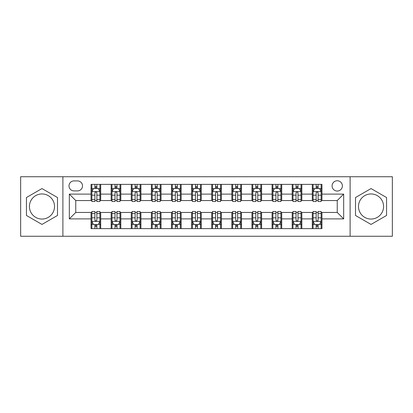 <?xml version="1.0" encoding="UTF-8"?>
<svg xmlns="http://www.w3.org/2000/svg" width="413" height="413" viewBox="0 0 413 413"><rect width="100%" height="100%" fill="white"/><g stroke="black" fill="none" stroke-linecap="round" stroke-linejoin="round"><path stroke-width="0.62" d="M371.029 193.95A12.55 12.55 0 0 0 358.479 206.5A12.55 12.55 0 0 0 371.029 219.05A12.55 12.55 0 0 0 383.579 206.5A12.55 12.55 0 0 0 371.029 193.95M337.24 180.755A5.147 5.147 0 0 0 332.088 185.902A5.147 5.147 0 0 0 337.24 191.054A5.147 5.147 0 0 0 342.387 185.902A5.147 5.147 0 0 0 337.24 180.755M41.971 219.05A12.55 12.55 0 0 1 29.421 206.5A12.55 12.55 0 0 1 41.971 193.95A12.55 12.55 0 0 1 54.521 206.5A12.55 12.55 0 0 1 41.971 219.05M350.11 236.267L392.35 236.267L392.35 176.733L350.11 176.733L350.11 236.267L62.89 236.267L62.89 176.733L20.65 176.733L20.65 236.267L62.89 236.267M73.989 190.894L77.53 190.894A4.987 4.987 0 0 0 82.517 185.902A4.987 4.987 0 0 0 77.53 180.915L73.989 180.915A4.987 4.987 0 0 0 69.002 185.902A4.987 4.987 0 0 0 73.989 190.894M350.11 176.733L62.89 176.733M91.046 218.89L69.327 218.89L69.327 194.11L91.046 194.11L91.046 200.548L75.76 200.548L75.76 212.452L91.046 212.452L91.046 228.626L321.954 228.626L321.954 212.452L337.24 212.452L337.24 200.548L321.954 200.548L321.954 194.11L343.673 194.11L343.673 218.89L321.954 218.89M321.954 194.11L321.954 184.374L91.046 184.374L91.046 194.11M312.3 184.374L312.3 200.548L313.1 200.548M316.162 200.548L318.093 200.548M321.149 200.548L321.954 200.548M312.3 200.548L301.036 200.548M292.182 184.374L292.182 200.548L292.987 200.548M296.044 200.548L297.974 200.548M292.182 200.548L280.923 200.548M272.069 184.374L272.069 200.548L272.874 200.548M275.93 200.548L277.861 200.548M272.069 200.548L260.804 200.548M251.956 184.374L251.956 200.548L252.761 200.548M255.817 200.548L257.748 200.548M251.956 200.548L240.691 200.548M231.843 184.374L231.843 200.548L232.648 200.548M235.704 200.548L237.635 200.548M231.843 200.548L220.578 200.548M211.73 184.374L211.73 200.548L212.535 200.548M215.591 200.548L217.522 200.548M211.73 200.548L200.465 200.548M191.617 184.374L191.617 200.548L192.422 200.548M195.478 200.548L197.409 200.548M191.617 200.548L180.352 200.548M171.503 184.374L171.503 200.548L172.309 200.548M175.365 200.548L177.296 200.548M171.503 200.548L160.239 200.548M151.39 184.374L151.39 200.548L152.196 200.548M155.252 200.548L157.183 200.548M151.39 200.548L140.126 200.548M131.277 184.374L131.277 200.548L132.077 200.548M135.139 200.548L137.07 200.548M131.277 200.548L120.013 200.548M111.159 184.374L111.159 200.548L111.964 200.548M115.026 200.548L116.956 200.548M111.159 200.548L99.9 200.548M91.046 200.548L91.851 200.548M94.907 200.548L96.838 200.548M91.046 212.452L91.851 212.452M94.907 212.452L96.838 212.452M99.9 212.452L100.7 212.452L100.7 228.626M111.964 212.452L100.7 212.452M115.026 212.452L116.956 212.452M120.013 212.452L120.818 212.452L120.818 228.626M132.077 212.452L120.818 212.452M135.139 212.452L137.07 212.452M140.126 212.452L140.931 212.452L140.931 228.626M152.196 212.452L140.931 212.452M155.252 212.452L157.183 212.452M160.239 212.452L161.044 212.452L161.044 228.626M172.309 212.452L161.044 212.452M175.365 212.452L177.296 212.452M180.352 212.452L181.157 212.452L181.157 228.626M192.422 212.452L181.157 212.452M195.478 212.452L197.409 212.452M200.465 212.452L201.27 212.452L201.27 228.626M212.535 212.452L201.27 212.452M215.591 212.452L217.522 212.452M220.578 212.452L221.383 212.452L221.383 228.626M232.648 212.452L221.383 212.452M235.704 212.452L237.635 212.452M240.691 212.452L241.497 212.452L241.497 228.626M252.761 212.452L241.497 212.452M255.817 212.452L257.748 212.452M260.804 212.452L261.61 212.452L261.61 228.626M272.874 212.452L261.61 212.452M275.93 212.452L277.861 212.452M280.923 212.452L281.723 212.452L281.723 228.626M292.987 212.452L281.723 212.452M296.044 212.452L297.974 212.452M301.036 212.452L301.841 212.452L301.841 228.626M313.1 212.452L301.841 212.452M316.162 212.452L318.093 212.452M321.149 212.452L321.954 212.452M100.7 184.374L100.7 200.548M91.046 188.4L91.851 188.4M94.907 188.4L96.838 188.4M99.9 188.4L100.7 188.4M91.046 224.6L91.851 224.6M94.907 224.6L96.838 224.6M99.9 224.6L100.7 224.6M111.159 212.452L111.159 228.626M120.818 184.374L120.818 200.548M111.159 188.4L111.964 188.4M115.026 188.4L116.956 188.4M120.013 188.4L120.818 188.4M111.159 224.6L111.964 224.6M115.026 224.6L116.956 224.6M120.013 224.6L120.818 224.6M131.277 212.452L131.277 228.626M131.277 224.6L132.077 224.6M135.139 224.6L137.07 224.6M140.126 224.6L140.931 224.6M140.931 184.374L140.931 200.548M131.277 188.4L132.077 188.4M135.139 188.4L137.07 188.4M140.126 188.4L140.931 188.4M151.39 212.452L151.39 228.626M151.39 224.6L152.196 224.6M155.252 224.6L157.183 224.6M160.239 224.6L161.044 224.6M161.044 184.374L161.044 200.548M151.39 188.4L152.196 188.4M155.252 188.4L157.183 188.4M160.239 188.4L161.044 188.4M171.503 212.452L171.503 228.626M171.503 224.6L172.309 224.6M175.365 224.6L177.296 224.6M180.352 224.6L181.157 224.6M181.157 184.374L181.157 200.548M171.503 188.4L172.309 188.4M175.365 188.4L177.296 188.4M180.352 188.4L181.157 188.4M191.617 212.452L191.617 228.626M191.617 224.6L192.422 224.6M195.478 224.6L197.409 224.6M200.465 224.6L201.27 224.6M201.27 184.374L201.27 200.548M191.617 188.4L192.422 188.4M195.478 188.4L197.409 188.4M200.465 188.4L201.27 188.4M211.73 212.452L211.73 228.626M211.73 224.6L212.535 224.6M215.591 224.6L217.522 224.6M220.578 224.6L221.383 224.6M221.383 184.374L221.383 200.548M211.73 188.4L212.535 188.4M215.591 188.4L217.522 188.4M220.578 188.4L221.383 188.4M231.843 212.452L231.843 228.626M231.843 224.6L232.648 224.6M235.704 224.6L237.635 224.6M240.691 224.6L241.497 224.6M241.497 184.374L241.497 200.548M231.843 188.4L232.648 188.4M235.704 188.4L237.635 188.4M240.691 188.4L241.497 188.4M251.956 212.452L251.956 228.626M251.956 224.6L252.761 224.6M255.817 224.6L257.748 224.6M260.804 224.6L261.61 224.6M261.61 184.374L261.61 200.548M251.956 188.4L252.761 188.4M255.817 188.4L257.748 188.4M260.804 188.4L261.61 188.4M272.069 212.452L272.069 228.626M272.069 224.6L272.874 224.6M275.93 224.6L277.861 224.6M280.923 224.6L281.723 224.6M281.723 184.374L281.723 200.548M272.069 188.4L272.874 188.4M275.93 188.4L277.861 188.4M280.923 188.4L281.723 188.4M292.182 212.452L292.182 228.626M292.182 224.6L292.987 224.6M296.044 224.6L297.974 224.6M301.036 224.6L301.841 224.6M301.841 184.374L301.841 200.548M292.182 188.4L292.987 188.4M296.044 188.4L297.974 188.4M301.036 188.4L301.841 188.4M312.3 212.452L312.3 228.626M312.3 224.6L313.1 224.6M316.162 224.6L318.093 224.6M321.149 224.6L321.954 224.6M312.3 188.4L313.1 188.4M316.162 188.4L318.093 188.4M321.149 188.4L321.954 188.4M75.76 200.548L69.327 194.11M75.76 212.452L69.327 218.89M343.673 194.11L337.24 200.548M343.673 218.89L337.24 212.452M41.971 224.429L57.5 215.467L57.5 197.533L41.971 188.571L26.442 197.533L26.442 215.467L41.971 224.429M386.558 197.533L371.029 188.571L355.5 197.533L355.5 215.467L371.029 224.429L386.558 215.467L386.558 197.533M96.838 186.464L94.907 186.464M99.9 199.494L96.838 199.494L96.838 201.513L99.9 201.513L99.9 191.694L98.289 188.478L93.462 188.478L91.851 191.694L91.851 201.513L94.907 201.513L94.907 199.494L91.851 199.494M91.851 191.694L91.851 184.374M99.9 191.694L99.9 184.374M94.907 188.478L94.907 184.374M96.838 184.374L96.838 188.478M96.838 199.494L96.838 192.902C96.198 191.663 95.553 191.663 94.907 192.902L94.907 199.494M94.907 226.536L96.838 226.536M91.851 213.506L94.907 213.506L94.907 211.487L91.851 211.487L91.851 221.306L93.462 224.522L98.289 224.522L99.9 221.306L99.9 211.487L96.838 211.487L96.838 213.506L99.9 213.506M99.9 221.306L99.9 228.626M91.851 221.306L91.851 228.626M96.838 224.522L96.838 228.626M94.907 228.626L94.907 224.522M94.907 213.506L94.907 220.098C95.553 221.337 96.198 221.337 96.838 220.098L96.838 213.506M116.956 186.464L115.026 186.464M120.013 199.494L116.956 199.494L116.956 201.513L120.013 201.513L120.013 191.694L118.402 188.478L113.575 188.478L111.964 191.694L111.964 201.513L115.026 201.513L115.026 199.494L111.964 199.494M111.964 191.694L111.964 184.374M120.013 191.694L120.013 184.374M115.026 188.478L115.026 184.374M116.956 184.374L116.956 188.478M116.956 199.494L116.956 192.902C116.311 191.663 115.666 191.663 115.026 192.902L115.026 199.494M137.07 186.464L135.139 186.464M140.126 199.494L137.07 199.494L137.07 201.513L140.126 201.513L140.126 191.694L138.515 188.478L133.688 188.478L132.077 191.694L132.077 201.513L135.139 201.513L135.139 199.494L132.077 199.494M132.077 191.694L132.077 184.374M140.126 191.694L140.126 184.374M135.139 188.478L135.139 184.374M137.07 184.374L137.07 188.478M137.07 199.494L137.07 192.902C136.424 191.663 135.779 191.663 135.139 192.902L135.139 199.494M157.183 186.464L155.252 186.464M160.239 199.494L157.183 199.494L157.183 201.513L160.239 201.513L160.239 191.694L158.628 188.478L153.801 188.478L152.196 191.694L152.196 201.513L155.252 201.513L155.252 199.494L152.196 199.494M152.196 191.694L152.196 184.374M160.239 191.694L160.239 184.374M155.252 188.478L155.252 184.374M157.183 184.374L157.183 188.478M157.183 199.494L157.183 192.902C156.537 191.663 155.897 191.663 155.252 192.902L155.252 199.494M115.026 226.536L116.956 226.536M111.964 213.506L115.026 213.506L115.026 211.487L111.964 211.487L111.964 221.306L113.575 224.522L118.402 224.522L120.013 221.306L120.013 211.487L116.956 211.487L116.956 213.506L120.013 213.506M120.013 221.306L120.013 228.626M111.964 221.306L111.964 228.626M116.956 224.522L116.956 228.626M115.026 228.626L115.026 224.522M115.026 213.506L115.026 220.098C115.666 221.337 116.311 221.337 116.956 220.098L116.956 213.506M135.139 226.536L137.07 226.536M132.077 213.506L135.139 213.506L135.139 211.487L132.077 211.487L132.077 221.306L133.688 224.522L138.515 224.522L140.126 221.306L140.126 211.487L137.07 211.487L137.07 213.506L140.126 213.506M140.126 221.306L140.126 228.626M132.077 221.306L132.077 228.626M137.07 224.522L137.07 228.626M135.139 228.626L135.139 224.522M135.139 213.506L135.139 220.098C135.779 221.337 136.424 221.337 137.07 220.098L137.07 213.506M155.252 226.536L157.183 226.536M152.196 213.506L155.252 213.506L155.252 211.487L152.196 211.487L152.196 221.306L153.801 224.522L158.628 224.522L160.239 221.306L160.239 211.487L157.183 211.487L157.183 213.506L160.239 213.506M160.239 221.306L160.239 228.626M152.196 221.306L152.196 228.626M157.183 224.522L157.183 228.626M155.252 228.626L155.252 224.522M155.252 213.506L155.252 220.098C155.892 221.337 156.537 221.337 157.183 220.098L157.183 213.506M177.296 186.464L175.365 186.464M180.352 199.494L177.296 199.494L177.296 201.513L180.352 201.513L180.352 191.694L178.741 188.478L173.914 188.478L172.309 191.694L172.309 201.513L175.365 201.513L175.365 199.494L172.309 199.494M172.309 191.694L172.309 184.374M180.352 191.694L180.352 184.374M175.365 188.478L175.365 184.374M177.296 184.374L177.296 188.478M177.296 199.494L177.296 192.902C176.65 191.663 176.01 191.663 175.365 192.902L175.365 199.494M175.365 226.536L177.296 226.536M172.309 213.506L175.365 213.506L175.365 211.487L172.309 211.487L172.309 221.306L173.914 224.522L178.741 224.522L180.352 221.306L180.352 211.487L177.296 211.487L177.296 213.506L180.352 213.506M180.352 221.306L180.352 228.626M172.309 221.306L172.309 228.626M177.296 224.522L177.296 228.626M175.365 228.626L175.365 224.522M175.365 213.506L175.365 220.098C176.005 221.337 176.65 221.337 177.296 220.098L177.296 213.506M197.409 186.464L195.478 186.464M200.465 199.494L197.409 199.494L197.409 201.513L200.465 201.513L200.465 191.694L198.854 188.478L194.027 188.478L192.422 191.694L192.422 201.513L195.478 201.513L195.478 199.494L192.422 199.494M192.422 191.694L192.422 184.374M200.465 191.694L200.465 184.374M195.478 188.478L195.478 184.374M197.409 184.374L197.409 188.478M197.409 199.494L197.409 192.902C196.764 191.663 196.123 191.663 195.478 192.902L195.478 199.494M217.522 186.464L215.591 186.464M220.578 199.494L217.522 199.494L217.522 201.513L220.578 201.513L220.578 191.694L218.973 188.478L214.146 188.478L212.535 191.694L212.535 201.513L215.591 201.513L215.591 199.494L212.535 199.494M212.535 191.694L212.535 184.374M220.578 191.694L220.578 184.374M215.591 188.478L215.591 184.374M217.522 184.374L217.522 188.478M217.522 199.494L217.522 192.902C216.882 191.663 216.236 191.663 215.591 192.902L215.591 199.494M237.635 186.464L235.704 186.464M240.691 199.494L237.635 199.494L237.635 201.513L240.691 201.513L240.691 191.694L239.086 188.478L234.259 188.478L232.648 191.694L232.648 201.513L235.704 201.513L235.704 199.494L232.648 199.494M232.648 191.694L232.648 184.374M240.691 191.694L240.691 184.374M235.704 188.478L235.704 184.374M237.635 184.374L237.635 188.478M237.635 199.494L237.635 192.902C236.995 191.663 236.35 191.663 235.704 192.902L235.704 199.494M257.748 186.464L255.817 186.464M260.804 199.494L257.748 199.494L257.748 201.513L260.804 201.513L260.804 191.694L259.199 188.478L254.372 188.478L252.761 191.694L252.761 201.513L255.817 201.513L255.817 199.494L252.761 199.494M252.761 191.694L252.761 184.374M260.804 191.694L260.804 184.374M255.817 188.478L255.817 184.374M257.748 184.374L257.748 188.478M257.748 199.494L257.748 192.902C257.108 191.663 256.463 191.663 255.817 192.902L255.817 199.494M277.861 186.464L275.93 186.464M280.923 199.494L277.861 199.494L277.861 201.513L280.923 201.513L280.923 191.694L279.312 188.478L274.485 188.478L272.874 191.694L272.874 201.513L275.93 201.513L275.93 199.494L272.874 199.494M272.874 191.694L272.874 184.374M280.923 191.694L280.923 184.374M275.93 188.478L275.93 184.374M277.861 184.374L277.861 188.478M277.861 199.494L277.861 192.902C277.221 191.663 276.576 191.663 275.93 192.902L275.93 199.494M195.478 226.536L197.409 226.536M192.422 213.506L195.478 213.506L195.478 211.487L192.422 211.487L192.422 221.306L194.027 224.522L198.854 224.522L200.465 221.306L200.465 211.487L197.409 211.487L197.409 213.506L200.465 213.506M200.465 221.306L200.465 228.626M192.422 221.306L192.422 228.626M197.409 224.522L197.409 228.626M195.478 228.626L195.478 224.522M195.478 213.506L195.478 220.098C196.118 221.337 196.764 221.337 197.409 220.098L197.409 213.506M215.591 226.536L217.522 226.536M212.535 213.506L215.591 213.506L215.591 211.487L212.535 211.487L212.535 221.306L214.146 224.522L218.973 224.522L220.578 221.306L220.578 211.487L217.522 211.487L217.522 213.506L220.578 213.506M220.578 221.306L220.578 228.626M212.535 221.306L212.535 228.626M217.522 224.522L217.522 228.626M215.591 228.626L215.591 224.522M215.591 213.506L215.591 220.098C216.236 221.337 216.877 221.337 217.522 220.098L217.522 213.506M235.704 226.536L237.635 226.536M232.648 213.506L235.704 213.506L235.704 211.487L232.648 211.487L232.648 221.306L234.259 224.522L239.086 224.522L240.691 221.306L240.691 211.487L237.635 211.487L237.635 213.506L240.691 213.506M240.691 221.306L240.691 228.626M232.648 221.306L232.648 228.626M237.635 224.522L237.635 228.626M235.704 228.626L235.704 224.522M235.704 213.506L235.704 220.098C236.35 221.337 236.99 221.337 237.635 220.098L237.635 213.506M255.817 226.536L257.748 226.536M252.761 213.506L255.817 213.506L255.817 211.487L252.761 211.487L252.761 221.306L254.372 224.522L259.199 224.522L260.804 221.306L260.804 211.487L257.748 211.487L257.748 213.506L260.804 213.506M260.804 221.306L260.804 228.626M252.761 221.306L252.761 228.626M257.748 224.522L257.748 228.626M255.817 228.626L255.817 224.522M255.817 213.506L255.817 220.098C256.463 221.337 257.103 221.337 257.748 220.098L257.748 213.506M275.93 226.536L277.861 226.536M272.874 213.506L275.93 213.506L275.93 211.487L272.874 211.487L272.874 221.306L274.485 224.522L279.312 224.522L280.923 221.306L280.923 211.487L277.861 211.487L277.861 213.506L280.923 213.506M280.923 221.306L280.923 228.626M272.874 221.306L272.874 228.626M277.861 224.522L277.861 228.626M275.93 228.626L275.93 224.522M275.93 213.506L275.93 220.098C276.576 221.337 277.221 221.337 277.861 220.098L277.861 213.506M297.974 186.464L296.044 186.464M301.036 199.494L297.974 199.494L297.974 201.513L301.036 201.513L301.036 191.694L299.425 188.478L294.598 188.478L292.987 191.694L292.987 201.513L296.044 201.513L296.044 199.494L292.987 199.494M292.987 191.694L292.987 184.374M301.036 191.694L301.036 184.374M296.044 188.478L296.044 184.374M297.974 184.374L297.974 188.478M297.974 199.494L297.974 192.902C297.334 191.663 296.689 191.663 296.044 192.902L296.044 199.494M296.044 226.536L297.974 226.536M292.987 213.506L296.044 213.506L296.044 211.487L292.987 211.487L292.987 221.306L294.598 224.522L299.425 224.522L301.036 221.306L301.036 211.487L297.974 211.487L297.974 213.506L301.036 213.506M301.036 221.306L301.036 228.626M292.987 221.306L292.987 228.626M297.974 224.522L297.974 228.626M296.044 228.626L296.044 224.522M296.044 213.506L296.044 220.098C296.689 221.337 297.334 221.337 297.974 220.098L297.974 213.506M318.093 186.464L316.162 186.464M321.149 199.494L318.093 199.494L318.093 201.513L321.149 201.513L321.149 191.694L319.538 188.478L314.711 188.478L313.1 191.694L313.1 201.513L316.162 201.513L316.162 199.494L313.1 199.494M313.1 191.694L313.1 184.374M321.149 191.694L321.149 184.374M316.162 188.478L316.162 184.374M318.093 184.374L318.093 188.478M318.093 199.494L318.093 192.902C317.447 191.663 316.802 191.663 316.162 192.902L316.162 199.494M316.162 226.536L318.093 226.536M313.1 213.506L316.162 213.506L316.162 211.487L313.1 211.487L313.1 221.306L314.711 224.522L319.538 224.522L321.149 221.306L321.149 211.487L318.093 211.487L318.093 213.506L321.149 213.506M321.149 221.306L321.149 228.626M313.1 221.306L313.1 228.626M318.093 224.522L318.093 228.626M316.162 228.626L316.162 224.522M316.162 213.506L316.162 220.098C316.802 221.337 317.447 221.337 318.093 220.098L318.093 213.506M111.159 218.89L100.7 218.89M111.159 194.11L100.7 194.11M131.277 194.11L120.818 194.11M131.277 218.89L120.818 218.89M151.39 194.11L140.931 194.11M151.39 218.89L140.931 218.89M171.503 194.11L161.044 194.11M171.503 218.89L161.044 218.89M191.617 194.11L181.157 194.11M191.617 218.89L181.157 218.89M211.73 194.11L201.27 194.11M211.73 218.89L201.27 218.89M231.843 194.11L221.383 194.11M231.843 218.89L221.383 218.89M251.956 194.11L241.497 194.11M251.956 218.89L241.497 218.89M272.069 194.11L261.61 194.11M272.069 218.89L261.61 218.89M292.182 194.11L281.723 194.11M292.182 218.89L281.723 218.89M312.3 194.11L301.841 194.11M312.3 218.89L301.841 218.89M99.858 191.617L91.892 191.617M91.851 188.669L93.364 188.669M98.387 188.669L99.9 188.669M94.907 195.179L91.851 195.179M99.9 195.179L96.838 195.179M96.838 187.492L94.907 187.492M91.892 221.383L99.858 221.383M99.9 224.331L98.387 224.331M93.364 224.331L91.851 224.331M96.838 217.821L99.9 217.821M91.851 217.821L94.907 217.821M94.907 225.508L96.838 225.508M119.971 191.617L112.006 191.617M111.964 188.669L113.477 188.669M118.5 188.669L120.013 188.669M115.026 195.179L111.964 195.179M120.013 195.179L116.956 195.179M116.956 187.492L115.026 187.492M140.084 191.617L132.119 191.617M132.077 188.669L133.59 188.669M138.613 188.669L140.126 188.669M135.139 195.179L132.077 195.179M140.126 195.179L137.07 195.179M137.07 187.492L135.139 187.492M160.198 191.617L152.232 191.617M152.196 188.669L153.708 188.669M158.726 188.669L160.239 188.669M155.252 195.179L152.196 195.179M160.239 195.179L157.183 195.179M157.183 187.492L155.252 187.492M112.006 221.383L119.971 221.383M120.013 224.331L118.5 224.331M113.477 224.331L111.964 224.331M116.956 217.821L120.013 217.821M111.964 217.821L115.026 217.821M115.026 225.508L116.956 225.508M132.119 221.383L140.084 221.383M140.126 224.331L138.613 224.331M133.59 224.331L132.077 224.331M137.07 217.821L140.126 217.821M132.077 217.821L135.139 217.821M135.139 225.508L137.07 225.508M152.232 221.383L160.198 221.383M160.239 224.331L158.726 224.331M153.708 224.331L152.196 224.331M157.183 217.821L160.239 217.821M152.196 217.821L155.252 217.821M155.252 225.508L157.183 225.508M180.311 191.617L172.345 191.617M172.309 188.669L173.821 188.669M178.839 188.669L180.352 188.669M175.365 195.179L172.309 195.179M180.352 195.179L177.296 195.179M177.296 187.492L175.365 187.492M172.345 221.383L180.311 221.383M180.352 224.331L178.839 224.331M173.821 224.331L172.309 224.331M177.296 217.821L180.352 217.821M172.309 217.821L175.365 217.821M175.365 225.508L177.296 225.508M200.424 191.617L192.463 191.617M192.422 188.669L193.934 188.669M198.952 188.669L200.465 188.669M195.478 195.179L192.422 195.179M200.465 195.179L197.409 195.179M197.409 187.492L195.478 187.492M220.537 191.617L212.576 191.617M212.535 188.669L214.048 188.669M219.066 188.669L220.578 188.669M215.591 195.179L212.535 195.179M220.578 195.179L217.522 195.179M217.522 187.492L215.591 187.492M240.655 191.617L232.689 191.617M232.648 188.669L234.161 188.669M239.179 188.669L240.691 188.669M235.704 195.179L232.648 195.179M240.691 195.179L237.635 195.179M237.635 187.492L235.704 187.492M260.768 191.617L252.802 191.617M252.761 188.669L254.274 188.669M259.292 188.669L260.804 188.669M255.817 195.179L252.761 195.179M260.804 195.179L257.748 195.179M257.748 187.492L255.817 187.492M280.881 191.617L272.916 191.617M272.874 188.669L274.387 188.669M279.41 188.669L280.923 188.669M275.93 195.179L272.874 195.179M280.923 195.179L277.861 195.179M277.861 187.492L275.93 187.492M192.463 221.383L200.424 221.383M200.465 224.331L198.952 224.331M193.934 224.331L192.422 224.331M197.409 217.821L200.465 217.821M192.422 217.821L195.478 217.821M195.478 225.508L197.409 225.508M212.576 221.383L220.537 221.383M220.578 224.331L219.066 224.331M214.048 224.331L212.535 224.331M217.522 217.821L220.578 217.821M212.535 217.821L215.591 217.821M215.591 225.508L217.522 225.508M232.689 221.383L240.655 221.383M240.691 224.331L239.179 224.331M234.161 224.331L232.648 224.331M237.635 217.821L240.691 217.821M232.648 217.821L235.704 217.821M235.704 225.508L237.635 225.508M252.802 221.383L260.768 221.383M260.804 224.331L259.292 224.331M254.274 224.331L252.761 224.331M257.748 217.821L260.804 217.821M252.761 217.821L255.817 217.821M255.817 225.508L257.748 225.508M272.916 221.383L280.881 221.383M280.923 224.331L279.41 224.331M274.387 224.331L272.874 224.331M277.861 217.821L280.923 217.821M272.874 217.821L275.93 217.821M275.93 225.508L277.861 225.508M300.994 191.617L293.029 191.617M292.987 188.669L294.5 188.669M299.523 188.669L301.036 188.669M296.044 195.179L292.987 195.179M301.036 195.179L297.974 195.179M297.974 187.492L296.044 187.492M293.029 221.383L300.994 221.383M301.036 224.331L299.523 224.331M294.5 224.331L292.987 224.331M297.974 217.821L301.036 217.821M292.987 217.821L296.044 217.821M296.044 225.508L297.974 225.508M321.108 191.617L313.142 191.617M313.1 188.669L314.613 188.669M319.636 188.669L321.149 188.669M316.162 195.179L313.1 195.179M321.149 195.179L318.093 195.179M318.093 187.492L316.162 187.492M313.142 221.383L321.108 221.383M321.149 224.331L319.636 224.331M314.613 224.331L313.1 224.331M318.093 217.821L321.149 217.821M313.1 217.821L316.162 217.821M316.162 225.508L318.093 225.508"/></g></svg>
